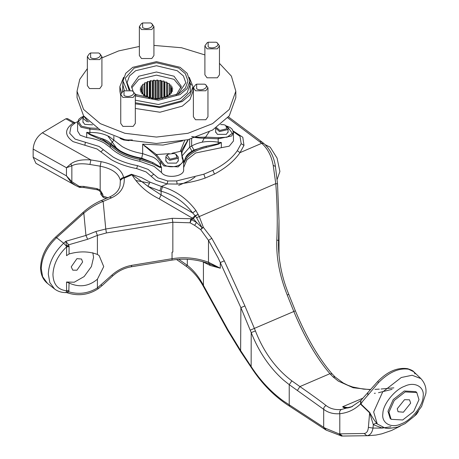 <?xml version="1.0" encoding="UTF-8"?>
<svg xmlns="http://www.w3.org/2000/svg" width="459" height="459" viewBox="0 0 459 459"><rect width="100%" height="100%" fill="white"/><g stroke="black" fill="none" stroke-linecap="round" stroke-linejoin="round"><path stroke-width="0.69" d="M416.801 392.571L415.837 391.647L404.259 390.988L393.265 399.537L387.975 411.293L390.156 418.39L391.12 419.314L402.704 419.974L413.691 411.43L418.981 399.669L416.801 392.571L405.222 391.911L394.229 400.46L388.939 412.216L391.12 419.314M397.253 408.745L398.056 411.734L403.398 412.205L410.667 403.14L409.508 399.806L404.522 399.68L397.253 408.745M190.829 218.868L191.478 219.649L196.509 222.391L193.4 218.713L191.478 219.649L190.072 222.804L190.852 218.736L192.315 218.1L159.227 198.85L161.12 194.943L192.654 212.93C184.237 201.949 173.726 194.708 161.12 191.202L159.921 190.875L161.333 186.446L162.503 186.784C175.843 190.755 186.979 198.655 195.918 210.497L199.24 216.505L203.36 227.348L211.794 238.296L224.296 260.821L220.28 262.565L218.18 257.964L208.489 240.384L200.703 229.626L194.639 225.363L190.072 222.804L172.842 222.248L106.425 232.942L97.411 235.392L87.675 239.277L68.661 244.802L69.074 246.569L69.074 253.976L66.544 255.669L66.624 246.512L65.809 241.285L85.942 235.433L95.914 231.479L105.765 229.007L106.425 232.942M341.215 436.01L338.954 433.841L341.645 436.05L368.479 435.694L343.923 436.033M66.044 292.159L66.595 291.488L66.544 282.021L69.074 283.025C79.413 287.678 88.862 286.405 97.411 279.198L103.734 266.616L99.138 255.588L97.411 254.447C88.862 251.222 79.413 251.067 69.074 253.976M159.921 190.875L147.867 186.302C142.657 182.12 137.367 178.287 131.997 174.81L124.211 178.121L122.811 178.247L120.356 180.439C120.568 178.798 121.669 177.845 123.655 177.576L131.44 174.265L141.286 177.49L150.053 182.166L161.333 186.446L167.168 183.939L167.782 180.972L176.663 180.926L203.859 174.196L212.833 170.341C223.768 164.942 231.933 158.384 237.332 150.684L241.193 143.673L240 136.329L233.384 131.664M77.663 121.664L75.322 122.794L71.047 126.328L69.716 133.294L75.133 139.117L99.098 146.467L113.098 157.012C120.063 161.006 128.204 163.886 137.534 165.653L148.091 169.388L158.005 177.88L167.782 180.972M100.819 192.803L100.819 194.295L101.789 195.649L102.885 196.068L102.885 194.576L100.819 192.803L101.789 194.157L102.885 194.576L100.182 190.032L96.912 188.615L97.21 189.762L84.054 187.547L83.756 186.406L96.912 188.615M82.637 262.003L81.518 259.037L76.928 258.647L71.225 266.857L72.792 270.167L76.928 270.213L82.637 262.003M69.074 283.025L68.793 291.838C78.977 294.701 88.518 293.387 97.411 287.896L111.767 275.205C117.676 269.938 124.383 266.645 131.876 265.319L131.205 266.805L172.056 260.087L172.045 252.169L172.842 252.031L172.039 252.163L172.039 258.71C184.673 256.753 196.819 257.924 208.489 262.238L220.28 268.205L210.228 265.48L202.327 261.532M187.324 259.26L187.324 265.342C193.119 269.852 198.122 275.848 202.327 283.329L203.44 285.406L203.01 285.727L227.526 330.17L240.614 351.56L251.136 367.326C261.791 383.753 274.666 396.754 289.749 406.335L326.119 430.1L324.748 427.983L338.954 433.841L339.792 433.847L342.466 436.039M117.183 148.991L107.836 135.904M265.147 144.665L270.213 147.201L277.064 158.091L279.904 171.465L277.144 179.446M203.412 261.837L203.44 285.406L227.957 329.843L240.889 350.98L251.205 366.621C260.253 380.505 270.965 391.952 283.346 400.959L324.748 427.983M415.079 373.919L413.777 371.761L408.573 369.22C398.934 367.774 388.939 372.203 378.595 382.519L362.621 401.361L360.894 403.995L360.453 404.023C354.606 409.68 347.721 412.905 339.792 413.708C333.486 414.179 328.116 412.721 323.693 409.342L289.233 384.659L283.346 379.966C269.508 367.573 258.796 351.778 251.205 332.58L240.889 307.668L220.28 262.565L220.28 268.205L208.449 263.477C196.791 259.306 184.656 258.176 172.056 260.087M360.894 400.466L360.894 403.995L369.673 412.429C372.369 417.552 374.969 421.442 377.487 424.11C376.179 423.152 374.785 423.341 373.299 424.678L372.989 428.092C372.1 432.883 370.04 435.413 366.81 435.689L364.159 433.497C366.626 433.239 368.032 431.19 368.382 427.363L372.989 428.092L382.267 428.069L382.743 427.369M377.355 424.001L385.072 428.063L388.434 428.499L397.557 427.128L405.096 423.617L414.27 416.273L421.609 406.462L425.849 393.501C426.572 388.056 424.925 383.099 420.926 378.629L412.148 375.25L401.281 377.51L382.634 392.015L373.66 411.964L377.258 423.904M370.499 389.714L353.195 387.746L338.277 381.085L332.901 376.759L329.929 373.689C316.618 358.106 304.598 337.422 293.869 311.638L287.294 295.183C279.634 275.979 276.14 257.579 276.8 239.965C277.643 221.869 277.299 203.09 275.779 183.623L273.197 165.332C271.418 155.825 267.591 148.487 261.705 143.323L227.727 117.797M348.616 407.764L342.649 406.754L346.774 407.821L351.921 406.691L349.747 407.477C346.321 408.481 343.957 408.24 342.649 406.754L362.587 398.326M224.296 260.821L244.911 305.923L255.422 330.916C263.684 352.093 275.825 368.738 291.838 380.861L299.922 386.581C311.575 394.665 320.319 401.005 326.154 405.595C330.331 408.774 335.414 410.071 341.404 409.485L352.546 406.427M374.355 393.352L375.307 393.22M378.503 392.703L392.055 389.347M341.668 436.05L326.119 430.1M332.109 373.867L330.153 373.89M75.488 185.447L70.956 182.171L66.457 175.866L71.851 181.666L80.973 187.479M233.206 130.987L242.8 137.247L243.981 145.411L239.994 152.652C234.302 160.92 225.799 168.051 214.496 174.053L205.184 178.058C196.567 181.127 187.22 183.135 177.151 184.076L167.168 183.939L155.98 180.404L146.065 171.907L136.65 168.579C126.885 166.732 118.359 163.714 111.067 159.537L97.067 148.991L73.107 141.642C64.369 135.376 64.444 129.151 73.325 122.955L65.867 118.783L42.366 132.783C36.806 136.782 33.736 142.221 33.151 149.089L33.151 157.23L35.9 163.295L75.339 185.361L79.464 187.347L79.734 186.365L83.756 186.406M65.867 118.783L67.484 118.6L75.058 122.834M122.811 178.247L123.655 177.576L124.211 178.121C124.785 187.06 120.556 193.635 111.52 197.846L109.667 196.957C115.456 194.329 118.927 190.565 120.069 185.666L120.356 180.439C118.674 173.307 111.944 168.562 100.182 166.187L89.958 164.471L90.888 159.933L42.366 132.783M195 177.105L189.957 180.542L178.671 185.361M89.958 164.471C81.891 163.243 75.855 163.685 71.851 165.797L66.457 167.724L70.732 163.938C75.19 160.627 81.909 159.29 90.888 159.933L101.106 161.648C114.257 164.299 121.773 169.606 123.655 177.576M194.639 225.363L196.509 222.391L202.109 227.75L196.578 217.727L275.779 183.623L277.517 183.875L279.009 220.756L278.452 245.008M205.184 178.058L203.859 174.196L212.833 170.341L214.496 174.053M204.651 137.23L202.235 142.147M135.881 180.513L149.123 183.038M150.053 182.166L147.867 186.302L161.12 194.943L161.12 191.202L162.503 186.784M111.52 197.846L103.143 201.409C96.522 203.974 90.084 207.893 83.825 213.16L82.74 212.666L55.505 237.183L56.589 237.676C46.847 246.994 41.729 257.333 41.241 268.681L42.624 276.691L47.472 283.404C42.945 279.697 40.65 274.407 40.593 267.551C41.052 256.265 46.02 246.144 55.505 237.183M92.833 252.714L93.567 257.356L91.421 266.553L84.14 276.565L74.266 282.21L66.544 282.021M191.478 219.649L190.852 218.736L172.182 218.312L105.765 229.007L103.143 201.409L101.29 200.52C94.766 203.348 88.581 207.399 82.74 212.666M107.871 197.72L102.885 196.068L103.378 197.519L106.402 198.345M74.507 123.276L73.325 122.955L74.92 122.765M279.009 220.756L277.529 183.835L275.406 166.238C273.885 156.611 270.024 149.026 263.822 143.483L261.705 143.323L239.994 152.652L237.332 150.684M203.326 262.146L203.303 261.808M178.746 259.324L187.324 265.342L186.056 266.174L176.543 259.501M244.911 305.923L240.889 307.668L240.614 351.56M255.422 330.916L251.205 332.58L251.136 367.326M326.154 405.595C324.467 406.295 323.647 407.54 323.693 409.342L323.693 427.289L324.903 429.32M196.578 217.727L195.385 215.942L193.4 218.713L192.585 217.985L195.121 215.707L192.654 212.93L195.918 210.497M192.941 219.012L192.315 218.1L192.585 217.985M182.045 155.044L181.77 153.754M66.595 291.488L68.793 291.838L66.888 292.687L66.113 292.578C61.672 292.658 57.811 291.448 54.541 288.946L49.842 282.606L48.31 274.224C48.797 262.875 53.915 252.536 63.658 243.218L65.809 241.285L68.661 244.802L66.549 245.823M69.028 245.955L66.624 246.512L63.79 243.322L56.589 237.676L83.825 213.16L85.942 235.433L87.675 239.277M95.914 231.479L97.411 235.392L97.411 254.447M97.411 279.198L97.411 287.896C98.301 289.084 98.341 289.078 97.532 287.891M101.078 284.936L102.093 285.607L112.782 275.876C118.273 271.005 124.412 267.981 131.205 266.805M111.767 275.205L112.782 275.876M202.109 227.75L203.36 227.348L200.703 229.626L202.109 227.75M198.202 214.399L195.385 215.942L195.121 215.707L198.202 214.399M159.227 198.85C147.092 192.855 138.016 184.839 131.997 174.81L131.44 174.265M70.956 182.171L71.851 181.666L71.851 165.797L70.732 163.938M69.074 290.432L66.544 290.776C57.897 289.767 53.364 284.385 52.94 274.631C53.364 264.516 57.897 255.279 66.544 246.913L69.074 246.569M101.106 161.648L100.182 166.187L100.182 190.032L99.431 190.227L99.333 190.68L100.728 192.378M97.652 189.309L97.21 189.762L99.333 190.68M79.464 187.347L84.054 187.547M287.294 295.183L288.372 294.494M276.8 239.965L278.55 240.562L278.55 249.472M273.197 165.332L275.4 166.462M414.454 416.084L416.445 414.368L417.472 412.635M390.873 426.75L382.267 428.069L373.299 424.678L369.679 412.888L360.453 404.023L360.826 400.529L351.296 406.967M408.573 369.22L407.626 368.697C411.304 369.897 413.352 370.918 413.777 371.761L420.926 378.629M378.595 382.519L378.124 381.968M360.9 400.455L367.889 392.56L367.814 395.061M211.794 238.296L208.489 240.384L208.489 262.238L210.228 265.48M341.404 409.485C339.867 410.363 339.333 411.775 339.792 413.708L339.792 433.847L364.159 433.497M196.647 88.817C201.616 91.943 210.113 87.038 204.697 84.169L196.647 84.169L196.647 88.817M204.697 84.169L205.821 84.817L207.956 87.789L205.821 90.767L195.523 90.767L193.388 87.789L195.523 84.817L196.647 84.169M124.005 95.461C128.973 98.587 137.47 93.682 132.054 90.813L124.005 90.813L124.005 95.461M132.054 90.813L133.179 91.461L135.313 94.434L133.179 97.406L122.88 97.406L120.746 94.434L122.88 91.461L124.005 90.813M90.612 57.627C95.581 60.749 104.078 55.849 98.662 52.974L90.612 52.974L90.612 57.627M98.662 52.974L99.787 53.623L101.921 56.6L99.787 59.572L89.488 59.572L87.353 56.6L89.488 53.623L90.612 52.974M142.617 27.597C147.591 30.724 156.083 25.819 150.672 22.95L142.617 22.95L142.617 27.597M150.672 22.95L151.797 23.598L153.931 26.57L151.797 29.548L141.492 29.548L139.364 26.57L141.492 23.598L142.617 22.95M208.151 46.875C213.125 50.002 221.617 45.097 216.206 42.228L208.151 42.228L208.151 46.875M216.206 42.228L217.331 42.876L219.459 45.848L217.331 48.826L207.026 48.826L204.898 45.848L207.026 42.876L208.151 42.228M204.898 45.848L204.898 74.828L207.026 77.8L217.331 77.8L219.459 74.828L219.459 45.848M139.364 26.57L139.364 55.55L141.492 58.523L151.797 58.523L153.931 55.55L153.931 26.57M87.353 56.6L87.353 85.575L89.488 88.553L99.787 88.553L101.921 85.575L101.921 56.6M120.746 94.434L120.746 123.414L122.88 126.386L133.179 126.386L135.313 123.414L135.313 94.434M193.388 87.789L193.388 116.77L195.523 119.742L205.821 119.742L207.956 116.77L207.956 87.789M87.353 68.638L79.751 79.355L77.043 91.226L77.043 97.629L83.572 115.834L100.291 130.04L124.9 139.697L156.433 143.466L187.966 139.697L212.569 130.04L229.293 115.834L235.823 97.629L235.823 91.226L231.393 76.125L219.459 63.359M77.043 91.226L83.572 109.431L100.291 123.637L124.9 133.294L156.433 137.063L187.966 133.294L212.569 123.637L229.293 109.431L235.823 91.226M135.313 108.45L159.933 112.231L182.28 106.149L189.974 99.609L192.981 91.226L192.981 86.579L189.269 77.313M191.443 85.162L189.871 82.706M135.313 103.803L159.933 107.584L182.28 101.502L189.974 94.961L192.981 86.579M135.313 95.925L158.384 100.228L180.077 94.606L187.123 88.621L189.871 80.956L187.123 73.285L180.077 67.307L156.433 61.649L132.789 67.307L125.743 73.285L122.995 80.956L126.822 89.924M135.313 94.474L157.374 99.15L178.729 93.825L185.373 88.185L187.966 80.956L185.373 73.727L178.729 68.081L156.433 62.751L134.137 68.081L125.261 78.208L128.962 89.895M177.943 94.267L185.82 82.706L183.399 75.97L177.214 70.709L156.433 65.74L135.652 70.709L129.461 75.97L127.045 82.706L129.931 90.039M176.107 95.185L181.328 86.372L174.036 76.211L156.433 72L138.83 76.211L131.538 86.372L133.127 91.433M135.262 93.934L136.759 95.185M181.185 87.933L174.036 79.332L156.433 75.121L138.83 79.332L131.681 87.933M182.2 154.987L181.753 155.153M183.64 169.773L183.64 161.224L182.969 158.837L183.64 161.224L178.149 166.91L163.857 165.957L155.773 155.515L142.669 144.172L156.433 154.551L164.442 164.942C171.758 169.664 186.314 164.46 182.252 158.573L181.294 151.126L188.115 139.656M82.981 121.165L82.89 121.784L84.731 124.355L92.557 124.848M165.854 159.927L165.762 160.547L167.604 163.117L176.497 163.117L178.339 160.547L178.247 159.927M215.673 131.165L215.581 131.785L217.423 134.355L226.316 134.355L228.157 131.785L228.066 131.165M161.402 161.448L160.587 162.193L160.587 165.573L161.493 167.357L160.116 167.495L152.422 163.662L152.967 162.624L160.134 166.978L161.493 167.357L161.493 172.527C165.946 179.165 184.845 176.56 183.629 169.48M100.205 129.989L89.918 129.14L80.985 127.195L77.594 122.461L77.594 131.01L80.164 135.21L86.699 137.545C93.579 138.44 99.523 140.316 104.537 143.179L110.246 147.465C117.177 154.155 127.023 158.762 139.8 161.287L154.109 166.365L161.493 172.527M167.374 83.372L166.858 82.15L164.534 82.046L163.817 81.013L161.677 81.237L160.782 80.336L159.049 80.83L157.202 80.009L155.4 80.715L153.954 80.107L152.262 81.031L152.262 98.685L153.817 98.169L155.664 98.983L156.995 98.295L158.912 98.886L160.151 98.031L162.417 98.346L163.146 97.4L165.469 97.434L165.842 96.419L168 96.252L168.132 95.139L170.278 94.623L169.905 93.613L171.758 92.953L171.092 91.903L172.664 91.037L171.666 89.826L172.854 88.948L171.523 88.254L172.343 87.09L170.742 86.47L171.046 85.139L169.342 84.817L169.159 83.481L167.374 83.372L167.374 96.252M169.905 93.613L169.905 94.749M171.092 91.903L171.092 93.12M171.643 90.096L171.643 91.467M171.448 87.99L171.448 91.548M171.523 88.254L171.523 91.513M170.576 86.217L170.576 93.252M170.742 86.47L170.742 93.211M169.09 84.594L169.09 94.847M169.342 84.817L169.342 94.818M167.042 83.182L167.042 96.252M164.534 82.046L164.534 97.394M164.93 82.19L164.93 97.446M161.677 81.237L161.677 98.237M162.113 81.329L162.113 98.352M158.584 80.784L158.584 98.748M159.049 80.83L159.049 98.892M155.4 80.715L155.4 98.932M155.871 80.704L155.871 98.88M152.715 80.962L152.715 98.536M152.262 81.031L150.449 80.652L149.307 81.719L149.307 97.933M149.72 81.599L149.72 97.859M149.307 81.719L147.551 81.501L146.662 82.746L146.662 96.883M147.023 82.574L147.023 96.86M146.662 82.746L144.734 82.821L144.442 84.066L144.442 95.558M144.734 83.854L144.734 95.581M144.442 84.066L142.588 84.37L142.961 85.385L142.749 94.032M142.961 85.385L142.961 94.072M142.749 85.621L141.045 86.143L141.774 87.09L141.653 92.368M141.774 87.09L141.774 92.408M141.653 87.353L140.173 88.065L141.223 88.903L141.2 90.67M141.223 88.903L141.223 90.681M141.2 89.172L140.001 89.941L141.343 90.739L141.418 92.288M141.418 91.008L140.517 91.903L142.118 92.523L142.29 93.946M142.29 92.775L141.733 93.762L143.524 94.175L143.776 95.518M143.776 94.405L143.592 95.432L145.819 95.816L146.008 96.843L147.936 96.803L148.882 97.933L150.753 97.664L152.268 98.685M221.358 147.695L229.253 146.169L233.459 141.011L233.459 132.462L231.72 135.984L218.186 138.807L218.186 142.187L221.358 142.525L218.3 144.235L206.326 147.379L206.016 146.26L218.042 143.805L221.358 142.525L221.358 147.695L195.643 152.996L186.916 159.818L183.64 167.506M206.326 147.379C196.871 149.674 190.158 153.553 186.182 159.009C184.616 161.568 183.761 163.318 183.623 164.259M152.422 163.662L139.8 159.497C131.739 157.953 124.699 155.458 118.674 152.004L104.537 141.389L89.654 134.539L86.699 132.376L89.947 134.154L101.066 138.348L110.963 144.757L119.26 150.988C125.192 154.39 132.123 156.846 140.058 158.366L152.967 162.624L141.728 158.166L142.669 153.633L153.409 157.322C157.334 159.629 159.726 162.377 160.587 165.573L160.116 167.495M205.695 138.268C199.648 138.245 194.96 137.677 191.644 136.558C195.075 137.184 199.711 137.367 205.552 137.121L205.695 138.268L218.186 138.807L218.45 137.677L227.09 137.218L232.334 133.23L227.136 126.368M188.299 139.611L182.108 151.883L181.294 151.126L172.079 153.243M183.64 162.337L185.413 158.154C189.481 152.572 196.349 148.607 206.016 146.26L194.048 150.036L191.96 151.246C188.517 153.151 186.337 155.458 185.413 158.154L186.182 159.009M218.3 144.235L218.186 142.187C208.059 140.511 199.212 141.791 191.644 146.019L189.682 147.15L189.682 139.249M100.573 139.41L101.066 138.348C105.352 139.559 108.645 141.366 110.958 143.776L113.866 140.161L122.186 146.593C128.004 149.921 134.826 152.268 142.669 153.633L142.669 144.172L162.991 145.067L182.516 140.919M89.654 134.539L89.918 132.519C97.497 132.324 104.027 133.747 109.5 136.782L113.866 140.161L113.866 136.323M155.773 155.515L156.433 154.551L169.337 153.667M147.609 147.712L144.774 146.398M184.702 140.46L180.267 151.418M123.597 77.313L119.879 86.579L121.428 92.655M119.879 86.579L119.879 91.226L120.746 95.788M204.898 54.919L181.557 47.747L153.931 45.412M139.364 46.462L118.651 50.915L101.921 57.903M169.273 83.561L169.159 84.209M216.499 127.602L219.815 130.448L226.832 128.767L225.667 125.387L223.923 124.716L220.681 124.555M225.667 125.387L228.066 128.256L227.595 129.622L219.5 131.561L215.673 128.141M84.117 116.546L87.124 120.442L87.686 120.556M89.012 121.83L86.808 121.56L82.981 118.256L83.951 116.334M169.996 159.204L177.013 157.529L175.849 154.149L174.104 153.478L168.252 154.149L167.087 155.159L169.996 159.204M175.849 154.149L178.247 157.018L177.776 158.384L169.681 160.323L165.854 157.018L166.324 155.653L168.252 154.149M423.112 396.61C424.845 386.943 414.712 381.228 404.683 386.226C394.809 389.542 382.817 404.499 382.881 413.421C381.148 423.095 391.28 428.809 401.309 423.812C411.189 420.49 423.175 405.532 423.112 396.61M84.858 145.245L85.403 142.267M100.837 151.826L103.321 149.651M136.65 168.579L137.534 165.653M151.114 176.239L153.759 174.242M332.901 376.759L335.185 377.08M297.38 390.494L299.922 386.581L329.929 373.689M368.382 427.363L369.673 412.429M294.994 310.99L250.258 330.153M33.151 157.23L66.457 175.866L66.457 167.724L33.151 149.089M172.842 252.031L172.842 222.248L172.182 218.312M131.876 265.319L172.045 258.71M289.749 406.335L289.233 404.918L289.233 384.659L291.838 380.861M109.667 196.957L101.29 200.52M243.981 145.411L241.193 143.673M177.151 184.076L176.663 180.926M227.957 329.843L227.526 330.17M259.777 141.802L261.762 141.854L228.462 116.907M127.814 140.385L122.157 139.393L120.321 138.543M132.341 139.972L123.718 139.972L129.071 140.655M123.006 80.405L122.484 91.708M122.995 80.956L122.995 85.225L124.332 90.635M135.313 100.194L158.384 104.497L180.077 98.88L187.123 92.896L189.871 85.225L189.871 80.956M83.911 116.368L78.437 121.417L81.57 126.179L89.866 127.986L97.515 128.354M110.246 147.465L110.246 145.675L110.963 144.757M141.728 158.166C133.351 156.714 126.059 154.207 119.845 150.65L110.958 143.776M191.644 138.71L191.644 146.019L194.048 150.036M89.866 127.986L89.918 132.519L86.699 132.376L86.699 137.545M140.058 158.366L139.8 161.287M209.166 131.894L205.552 137.121L218.45 137.677M181.896 156.1L189.682 147.15L191.96 151.246M182.108 151.883L181.724 154.436L182.969 158.837M183.038 159.101L182.252 158.573M135.313 102.759L159.221 106.775L181.248 100.905L190.376 91.725L189.86 80.405M144.866 82.746L144.866 95.587M147.551 81.501L147.551 96.826M147.396 81.564L147.396 96.838M150.627 80.612L150.627 97.687M150.449 80.652L150.449 97.721M153.954 80.107L153.954 98.18M153.765 80.124L153.765 98.186M157.385 80.015L157.385 98.283M157.202 80.009L157.202 98.289M160.782 80.336L160.782 98.008M160.598 80.314L160.598 97.962M163.983 81.059L163.983 97.331M163.817 81.013L163.817 97.308M166.858 82.15L166.858 96.252M166.709 82.086L166.709 96.252M54.541 288.946L47.472 283.404M393.851 387.855L381.068 389.02M379.295 389.123L374.957 389.364M370.7 389.484L363.614 389.152L352.73 387.023L347.796 385.233L343.229 382.978L335.156 377.051L332.098 373.856M332.104 373.873C318.586 358.169 306.348 337.181 295.395 310.904L288.809 294.408C282.216 278.481 278.762 262.014 278.452 245.003M279.009 255.812L279.009 220.865M100.819 194.295L103.378 197.519M186.056 266.174C192.682 270.879 198.334 277.397 203.01 285.727M66.888 292.687C77.99 296.325 88.403 295.034 98.128 288.809L102.093 285.607M263.822 143.483L261.762 141.854M368.479 435.694L375.984 435.052L381.865 433.824L391.561 430.485L400.311 426.09M418.384 411.448L416.445 414.368M407.626 368.697C397.483 367.189 387.482 371.474 377.631 381.555L367.889 392.56M119.983 138.348L123.718 139.972M129.174 89.918L127.045 82.706M77.594 122.461L78.822 119.271L81.071 117.401L83.848 116.196M233.459 132.462L232.225 129.272L230.062 127.453L226.78 126.076M228.066 128.256L228.066 132.41M215.673 128.256L215.673 132.41M82.981 118.256L82.981 122.41M178.247 157.018L178.247 161.172M165.854 157.018L165.854 161.172"/></g></svg>

